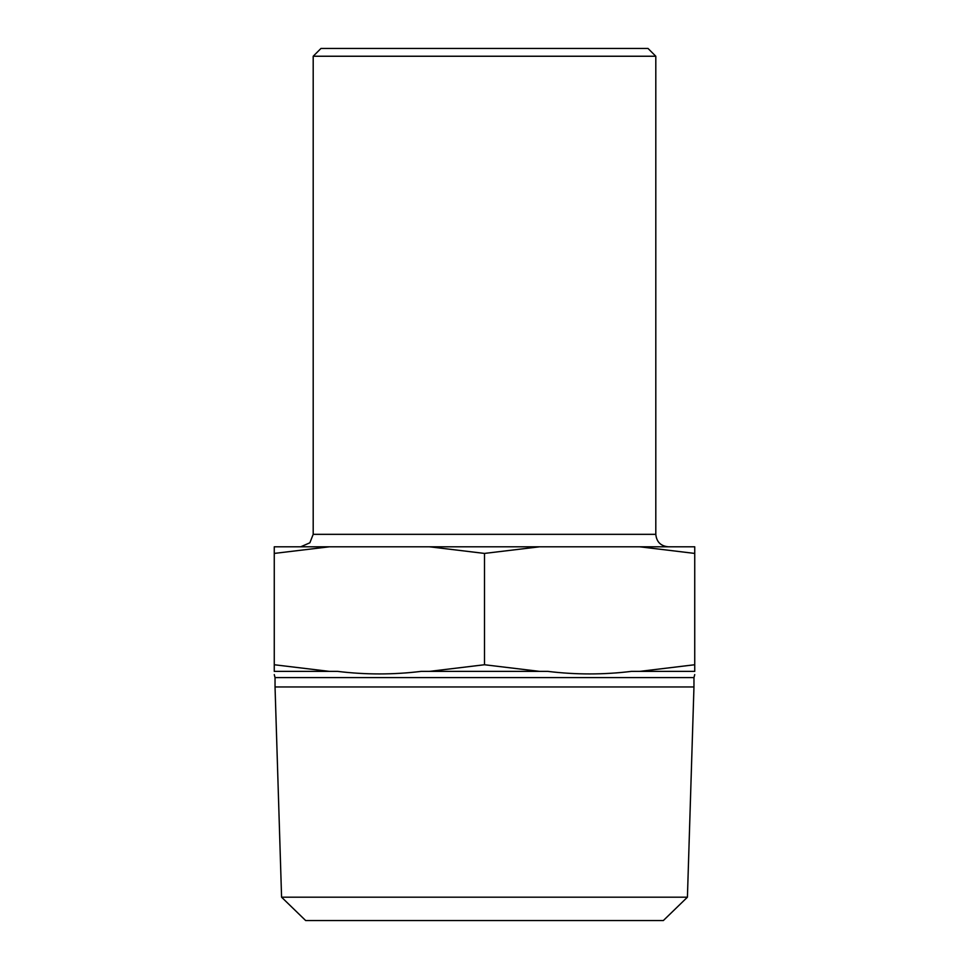<?xml version="1.0" encoding="UTF-8"?>
<svg xmlns="http://www.w3.org/2000/svg" width="969" height="969" viewBox="0 0 969 969"><rect width="100%" height="100%" fill="white"/><g stroke="black" fill="none" stroke-linecap="round" stroke-linejoin="round"><path stroke-width="1.45" d="M274.263 664.746L274.263 671.384C274.263 674.775 274.263 674.775 274.263 671.384L329.375 671.384L274.263 664.746L274.263 553.42L329.375 546.795L429.388 546.795L484.5 553.42L539.612 546.795L639.625 546.795L694.737 553.42L694.737 546.795L639.625 546.795M639.625 671.384L694.737 671.384C694.737 674.775 694.737 674.775 694.737 671.384L694.737 664.746L639.625 671.384L631.352 671.384C603.53 674.775 575.707 674.775 547.897 671.384L539.612 671.384L484.5 664.746L429.388 671.384L421.103 671.384C393.293 674.775 365.47 674.775 337.648 671.384L329.375 671.384M429.388 671.384L539.612 671.384M281.579 897.197L305.659 920.55L663.341 920.55L687.421 897.197L281.579 897.197L275.039 686.948L693.961 686.948L693.961 677.61L275.039 677.61L274.263 674.594M484.5 48.45L320.981 48.45L313.193 56.238L655.807 56.238L648.019 48.45L484.5 48.45M484.5 664.746L484.5 553.42M694.737 664.746L694.737 553.42M329.375 546.795L274.263 546.795L274.263 553.42M429.388 546.795L539.612 546.795M313.193 56.238L313.193 534.331L655.807 534.331L655.807 56.238M694.737 674.594L693.961 677.61M275.039 686.948L275.039 677.61M687.421 897.197L693.961 686.948M313.193 534.331L309.886 542.785L300.741 546.795M655.807 534.331C656.546 541.901 660.701 546.056 668.259 546.795"/></g></svg>
